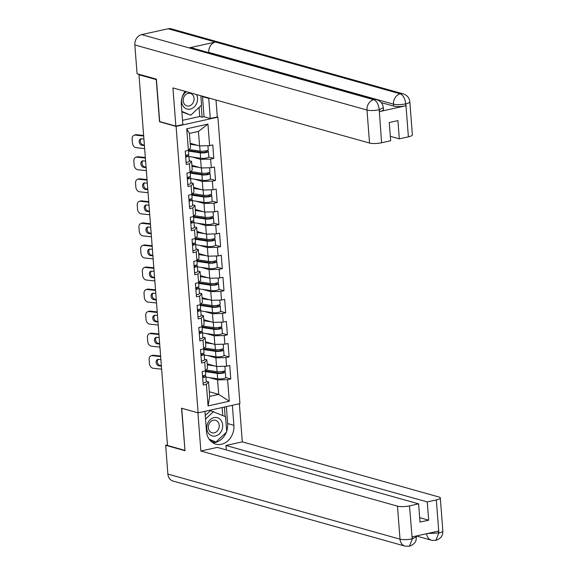 <?xml version="1.0" encoding="UTF-8"?>
<svg xmlns="http://www.w3.org/2000/svg" width="575" height="575" viewBox="0 0 575 575"><rect width="100%" height="100%" fill="white"/><g stroke="black" fill="none" stroke-linecap="round" stroke-linejoin="round"><path stroke-width="0.86" d="M217.206 116.962L217.889 117.149L239.933 403.607L198.123 412.857L176.087 126.399L217.889 117.149M190.188 143.268L199.568 145.899L198.454 131.409L207.949 124.099L186.738 128.786L188.399 150.348L185.229 151.053L186.264 164.486L189.434 163.782L191.583 161.323L189.24 160.669M207.949 124.099L209.609 145.655L212.779 144.958L213.814 158.391L208.768 156.975M192.474 157.054L200.596 159.333L210.644 159.088L213.814 158.391M210.644 159.088L211.305 167.713L214.475 167.016L215.51 180.442L210.464 179.033M194.17 179.112L202.299 181.391L212.34 181.147L215.51 180.442M212.34 181.147L213.002 189.772L216.171 189.067L217.206 202.501L212.161 201.092M195.867 201.164L203.996 203.442L214.037 203.205L217.206 202.501M214.037 203.205L214.698 211.83L217.868 211.126L218.903 224.559L213.864 223.143M197.563 223.222L205.692 225.501L215.733 225.263L218.903 224.559M215.733 225.263L216.394 233.881L219.564 233.184L220.599 246.618L215.56 245.202M199.259 245.281L207.388 247.559L217.429 247.315L220.599 246.618M217.429 247.315L218.09 255.94L221.26 255.243L222.295 268.676L217.257 267.26M200.963 267.339L209.084 269.618L219.125 269.373L222.295 268.676M219.125 269.373L219.794 277.998L222.963 277.294L223.991 290.727L218.953 289.318M202.659 289.39L210.781 291.669L220.822 291.432L223.991 290.727M220.822 291.432L221.49 300.057L224.66 299.352L225.688 312.786L220.649 311.37M204.355 311.449L212.477 313.727L222.525 313.49L225.688 312.786M222.525 313.49L223.186 322.115L226.356 321.411L227.391 334.844L222.345 333.428M206.051 333.507L214.18 335.786L224.221 335.541L227.391 334.844M224.221 335.541L224.882 344.166L228.052 343.469L229.087 356.902L224.042 355.487M207.748 355.566L215.877 357.844L225.917 357.6L229.087 356.902M225.917 357.6L226.579 366.225L229.748 365.527L230.783 378.954L225.738 377.545M209.444 377.617L217.573 379.895L227.614 379.658L230.783 378.954M227.614 379.658L229.274 401.221L208.064 405.914L206.403 384.352L208.553 381.893L206.217 381.239M189.434 163.782L190.095 172.407L186.925 173.104L187.96 186.537L191.13 185.84L191.791 194.465L188.629 195.162L189.657 208.596L192.826 207.898L193.495 216.516L190.325 217.221L191.36 230.654L194.522 229.95L195.191 238.575L192.021 239.279L193.056 252.713L196.226 252.008L196.887 260.633L193.717 261.338L194.752 274.764L197.922 274.067L198.583 282.692L195.414 283.389L196.449 296.822L199.618 296.125L200.28 304.75L197.11 305.447L198.145 318.881L201.315 318.176L201.976 326.801L198.806 327.506L199.841 340.939L203.011 340.235L203.672 348.86L200.502 349.564L201.537 362.99L204.707 362.293L205.376 370.918L202.206 371.615L203.234 385.049L206.403 384.352M191.885 165.327L201.264 167.958L200.596 159.333M191.583 161.323L192.244 169.948L190.095 172.407M201.264 167.958L211.305 167.713M193.588 187.385L202.961 190.016L202.299 181.391M191.13 185.84L193.279 183.382L190.943 182.728M193.279 183.382L193.94 192.007L191.791 194.465M202.961 190.016L213.002 189.772M195.284 209.444L204.657 212.067L203.996 203.442M192.826 207.898L194.975 205.44L192.639 204.786M194.975 205.44L195.637 214.065L193.495 216.516M204.657 212.067L214.698 211.83M196.981 231.495L206.353 234.126L205.692 225.501M194.522 229.95L196.672 227.499L194.336 226.838M196.672 227.499L197.333 236.124L195.191 238.575M206.353 234.126L216.394 233.881M198.677 253.553L208.049 256.184L207.388 247.559M196.226 252.008L198.368 249.55L196.032 248.896M198.368 249.55L199.029 258.175L196.887 260.633M208.049 256.184L218.09 255.94M200.373 275.612L209.746 278.243L209.084 269.618M197.922 274.067L200.064 271.608L197.728 270.954M200.064 271.608L200.732 280.233L198.583 282.692M209.746 278.243L219.794 277.998M202.069 297.67L211.449 300.294L210.781 291.669M199.618 296.125L201.76 293.667L199.424 293.013M201.76 293.667L202.429 302.292L200.28 304.75M211.449 300.294L221.49 300.057M203.766 319.722L213.145 322.352L212.477 313.727M201.315 318.176L203.464 315.725L201.121 315.071M203.464 315.725L204.125 324.35L201.976 326.801M213.145 322.352L223.186 322.115M205.462 341.78L214.842 344.411L214.18 335.786M203.011 340.235L205.16 337.784L202.817 337.123M205.16 337.784L205.821 346.402L203.672 348.86M214.842 344.411L224.882 344.166M207.165 363.838L216.538 366.469L215.877 357.844M204.707 362.293L206.856 359.835L204.52 359.181M206.856 359.835L207.518 368.46L205.376 370.918M216.538 366.469L226.579 366.225M209.314 391.762L218.687 394.393L217.573 379.895M208.553 381.893L209.667 396.383L218.687 394.393L229.274 401.221M208.064 405.914L209.667 396.383M198.123 412.857L181.542 408.207L184.97 450.297M184.783 450.34L167.49 445.488L138.97 74.764L156.263 79.616L159.505 121.749L176.087 126.399M139.977 74.542L138.97 74.764M198.454 131.409L189.434 133.4L190.548 147.897L188.399 150.348M199.568 145.899L209.609 145.655M186.738 128.786L189.434 133.4M159.505 121.749L159.958 121.648M152.224 355.681A4.37 3.299 -110 0 0 151.053 355.817L152.217 355.393A4.37 3.299 70 0 1 153.388 355.257L152.224 355.681L160.655 356.579M160.612 356.026L153.388 355.257M158.233 359.353A3.349 2.53 -110 0 0 157.306 361.912A3.349 2.53 -110 0 0 160.181 365.448L159.016 365.873L161.388 366.124M161.345 365.571L160.181 365.448M151.053 355.817A4.37 3.299 -110 0 0 149.126 359.555L149.442 363.659A4.37 3.299 -110 0 0 153.194 368.266L161.618 369.164M159.016 365.873A3.349 2.53 70 0 1 156.141 362.336A3.349 2.53 70 0 1 157.615 359.468A3.349 2.53 70 0 1 158.513 359.368L160.885 359.619M202.666 377.588A4.808 1.093 -4.4 0 0 205.836 376.309A4.808 1.093 -4.4 0 0 205.548 375.971L204.563 375.425M203.083 383.036A4.808 1.093 -4.4 0 0 206.252 381.75L205.836 376.309M202.997 375.813L203.773 376.251A2.911 0.661 175.6 0 1 203.945 376.452A2.911 0.661 175.6 0 1 202.63 377.121M202.529 375.892A4.808 1.093 -4.4 0 0 205.706 374.613L205.419 370.868M205.433 371.04L218.522 372.988A2.911 0.661 -4.4 0 0 221.698 372.887A2.911 0.661 -4.4 0 0 223.452 372.14A2.911 0.661 -4.4 0 0 222.985 371.824L222.087 371.572M223.689 371.227L224.566 371.472A4.808 1.093 175.6 0 1 225.335 371.996A4.808 1.093 175.6 0 1 222.453 373.232A4.808 1.093 175.6 0 1 217.213 373.391L205.476 371.651M224.897 366.268L225.206 370.3A4.808 1.093 175.6 0 1 222.324 371.529A4.808 1.093 175.6 0 1 217.084 371.694L206.116 370.063M214.777 365.973L207.237 364.852M207.194 364.241L210.213 364.694M225.335 371.996L225.752 377.437A4.808 1.093 175.6 0 1 222.87 378.673A4.808 1.093 175.6 0 1 217.63 378.839L205.893 377.092M208.236 432.925A9.466 7.82 105.7 0 0 219.312 433.895A9.466 7.82 105.7 0 0 221.246 420.699A9.466 7.82 105.7 0 0 210.17 419.728A9.466 7.82 105.7 0 0 208.236 432.925M209.35 430.732A6.483 5.355 105.7 0 0 212.053 432.788A6.483 5.355 105.7 0 0 218.162 429.863A6.483 5.355 105.7 0 0 218.263 422.366A6.483 5.355 105.7 0 0 215.553 420.311A6.483 5.355 105.7 0 0 209.444 423.236A6.483 5.355 105.7 0 0 209.35 430.732M205.253 415.502L210.407 410.658L225.551 416.659L226.722 431.926L215.912 442.074L209.566 439.832M215.912 442.074L209.084 439.163M205.534 419.096L213.569 411.549M186.458 91.727A9.466 7.82 105.7 0 0 182.376 96.844A9.466 7.82 105.7 0 0 186.235 108.754A9.466 7.82 105.7 0 0 196.801 102.997A9.466 7.82 105.7 0 0 196.521 94.552M183.713 97.549A6.483 5.355 105.7 0 0 186.904 105.893A6.483 5.355 105.7 0 0 193.595 101.761A6.483 5.355 105.7 0 0 190.404 93.416A6.483 5.355 105.7 0 0 183.713 97.549M200.855 95.766L201.573 105.031L190.763 115.187L181.894 111.859M190.763 115.187L181.858 111.385M204.937 411.348L206.475 431.372A16.38 13.541 105.7 0 0 215.769 444.116A16.38 13.541 105.7 0 0 233.903 425.306L232.357 405.282M409.429 546.243L412.361 538.811L416.336 536.813C416.142 539.911 416.537 543.368 409.429 546.243L405.088 546.128L172.946 481.038A8.956 7.403 -74.3 0 1 167.871 474.073L165.657 445.302L184.999 450.721L181.736 408.308L198.016 412.828M197.922 412.843L200.862 451.023L217.257 447.393L418.6 503.851L409.515 505.863L412.203 539.048M226.248 449.916L225.91 445.481L242.298 441.852L438.905 496.98A8.74 1.991 -4.4 0 1 440.306 497.928A8.74 1.991 -4.4 0 1 436.332 499.927L427.254 501.939L225.91 445.481M239.365 403.729L242.298 441.852M200.862 451.023L397.469 506.151A8.74 1.991 -4.4 0 0 409.515 505.863M165.657 445.302L167.447 444.899M418.6 503.851L420.002 522.093L428.655 520.174L427.254 501.939M427.505 533.514L438.567 533.011L438.423 531.099L412.217 536.899L412.361 538.811M428.655 520.174L419.664 517.658M212.772 442.779A16.38 13.541 105.7 0 0 226.27 432.35M226.672 431.257A16.38 13.541 105.7 0 0 227.664 423.559L233.903 425.306M226.356 406.611L227.664 423.559M225.134 416.48L224.408 407.043M209.717 440.019L215.165 442.348L215.553 441.974M222.741 415.459L222.13 407.546M438.876 532.946A8.74 1.991 175.6 0 0 442.851 530.948C442.613 534.046 443.138 537.474 435.857 540.399L438.876 532.946L436.332 499.927M202.472 96.219A16.38 13.541 105.7 0 1 202.508 96.665L208.747 98.411A16.38 13.541 105.7 0 0 208.711 97.966M185.164 91.368A16.38 13.541 105.7 0 0 181.326 104.478L182.872 124.559L175.864 126.105L172.924 87.932L369.531 143.06L366.987 110.048L134.852 44.958L137.066 73.729L156.407 79.149L159.67 121.569L175.864 126.105M208.747 98.411L210.292 118.493L217.3 116.941L215.999 100.014M182.541 120.312L199.733 116.509L202.105 117.171L204.053 116.739L210.292 118.493M408.394 136.843L405.857 103.823A8.74 1.991 175.6 0 0 409.831 101.825L412.368 134.845A8.74 1.991 175.6 0 1 408.394 136.843L399.316 138.848L390.317 136.325M134.852 44.958A8.956 7.403 -74.3 0 1 141.68 34.601L189.053 47.883A8.956 7.403 -74.3 0 1 192.079 47.969L376.841 99.777A8.956 7.403 -74.3 0 0 373.815 99.691C376.697 101.006 378.494 104.276 379.205 109.509L381.577 142.772A8.74 1.991 175.6 0 1 369.531 143.06M208.754 52.648L208.739 52.375A8.956 7.403 -74.3 0 1 215.503 42.032L168.13 28.75L141.68 34.601M168.13 28.75A8.956 7.403 -74.3 0 1 171.213 28.822L403.355 93.912A8.956 7.403 -74.3 0 0 400.265 93.84C403.154 95.163 404.973 98.426 405.713 103.629L405.698 105.8A8.74 1.991 175.6 0 1 393.645 106.095L381.247 102.616M393.645 106.095L393.501 104.183A8.956 7.403 -74.3 0 1 400.265 93.84L215.503 42.032L189.053 47.883L373.815 99.691A8.956 7.403 -74.3 0 0 366.987 110.048A8.74 1.991 -4.4 0 0 379.04 109.76M399.316 138.848L397.907 120.613L389.261 122.525L390.662 140.767L381.577 142.772M379.493 111.6L379.342 109.688L383.317 107.69L383.467 109.602A8.74 1.991 175.6 0 1 379.493 111.6L405.698 105.8M202.508 96.665L204.053 116.739M202.105 117.171L201.2 105.383M199.733 116.509L199.036 107.41M208.739 52.375L393.501 104.183C396.664 104.88 400.682 104.787 405.548 103.895M150.528 333.622A4.37 3.299 -110 0 0 149.356 333.759L150.521 333.335A4.37 3.299 70 0 1 151.692 333.198L150.528 333.622L158.952 334.521M158.916 333.967L151.692 333.198M156.537 337.295A3.349 2.53 -110 0 0 155.609 339.854A3.349 2.53 -110 0 0 158.484 343.39L157.32 343.814L159.692 344.066M159.649 343.512L158.484 343.39M149.356 333.759A4.37 3.299 -110 0 0 147.43 337.503L147.739 341.6A4.37 3.299 -110 0 0 151.498 346.207L159.922 347.106M157.32 343.814A3.349 2.53 70 0 1 154.438 340.285A3.349 2.53 70 0 1 155.918 337.417A3.349 2.53 70 0 1 156.817 337.309L159.189 337.561M200.963 355.537A4.808 1.093 -4.4 0 0 204.139 354.25A4.808 1.093 -4.4 0 0 203.852 353.92L202.867 353.366M201.387 360.978A4.808 1.093 -4.4 0 0 204.556 359.691L204.139 354.25M201.3 353.762L202.077 354.193A2.911 0.661 175.6 0 1 202.249 354.394A2.911 0.661 175.6 0 1 200.927 355.062M200.833 353.841A4.808 1.093 -4.4 0 0 204.01 352.554L203.722 348.809M148.832 311.571A4.37 3.299 -110 0 0 147.66 311.707L148.824 311.276A4.37 3.299 70 0 1 149.996 311.14L148.832 311.571L157.255 312.469M157.212 311.909L149.996 311.14M154.84 315.244A3.349 2.53 -110 0 0 153.906 317.803A3.349 2.53 -110 0 0 156.788 321.332L155.624 321.756L157.996 322.007M157.952 321.454L156.788 321.332M147.66 311.707A4.37 3.299 -110 0 0 145.727 315.445L146.043 319.542A4.37 3.299 -110 0 0 149.802 324.149L158.226 325.048M155.624 321.756A3.349 2.53 70 0 1 152.742 318.227A3.349 2.53 70 0 1 154.222 315.359A3.349 2.53 70 0 1 155.121 315.251L157.493 315.502M199.266 333.478A4.808 1.093 -4.4 0 0 202.443 332.192A4.808 1.093 -4.4 0 0 202.156 331.861L201.171 331.308M199.69 338.919A4.808 1.093 -4.4 0 0 202.86 337.64L202.443 332.192M199.597 331.703L200.38 332.134A2.911 0.661 175.6 0 1 200.553 332.343A2.911 0.661 175.6 0 1 199.23 333.004M199.137 331.782A4.808 1.093 -4.4 0 0 202.307 330.496L202.019 326.751M147.135 289.512A4.37 3.299 -110 0 0 145.964 289.649L147.128 289.225A4.37 3.299 70 0 1 148.3 289.088L147.135 289.512L155.559 290.411M155.516 289.857L148.3 289.088M153.144 293.185A3.349 2.53 -110 0 0 152.21 295.744A3.349 2.53 -110 0 0 155.092 299.273L153.928 299.697L156.292 299.956M156.249 299.402L155.092 299.273M145.964 289.649A4.37 3.299 -110 0 0 144.03 293.387L144.347 297.491A4.37 3.299 -110 0 0 148.106 302.098L156.529 302.996M153.928 299.697A3.349 2.53 70 0 1 151.045 296.168A3.349 2.53 70 0 1 152.526 293.3A3.349 2.53 70 0 1 153.424 293.2L155.796 293.451M197.57 311.42A4.808 1.093 -4.4 0 0 200.747 310.141A4.808 1.093 -4.4 0 0 200.459 309.803L199.475 309.257M197.987 316.861A4.808 1.093 -4.4 0 0 201.164 315.582L200.747 310.141M197.901 309.645L198.684 310.083A2.911 0.661 175.6 0 1 198.857 310.284A2.911 0.661 175.6 0 1 197.534 310.946M197.441 309.724A4.808 1.093 -4.4 0 0 200.61 308.437L200.323 304.7M145.439 267.454A4.37 3.299 -110 0 0 144.268 267.591L145.432 267.167A4.37 3.299 70 0 1 146.603 267.03L145.439 267.454L153.863 268.353M153.82 267.799L146.603 267.03M151.448 271.127A3.349 2.53 -110 0 0 150.513 273.686A3.349 2.53 -110 0 0 153.396 277.222L152.224 277.646L154.596 277.897M154.553 277.344L153.396 277.222M144.268 267.591A4.37 3.299 -110 0 0 142.334 271.328L142.65 275.432A4.37 3.299 -110 0 0 146.402 280.039L154.833 280.938M152.224 277.646A3.349 2.53 70 0 1 149.349 274.11A3.349 2.53 70 0 1 150.83 271.242A3.349 2.53 70 0 1 151.728 271.141L154.1 271.393M195.874 289.362A4.808 1.093 -4.4 0 0 199.043 288.082A4.808 1.093 -4.4 0 0 198.763 287.744L197.771 287.198M196.291 294.81A4.808 1.093 -4.4 0 0 199.467 293.523L199.043 288.082M196.204 287.586L196.988 288.025A2.911 0.661 175.6 0 1 197.16 288.226A2.911 0.661 175.6 0 1 195.838 288.894M195.744 287.665A4.808 1.093 -4.4 0 0 198.914 286.386L198.627 282.641M143.743 245.396A4.37 3.299 -110 0 0 142.571 245.532L143.736 245.108A4.37 3.299 70 0 1 144.907 244.972L143.743 245.396L152.167 246.294M152.123 245.741L144.907 244.972M149.752 249.068A3.349 2.53 -110 0 0 148.817 251.627A3.349 2.53 -110 0 0 151.692 255.163L150.528 255.588L152.9 255.839M152.857 255.286L151.692 255.163M142.571 245.532A4.37 3.299 -110 0 0 140.638 249.277L140.954 253.374A4.37 3.299 -110 0 0 144.706 257.981L153.137 258.879M150.528 255.588A3.349 2.53 70 0 1 147.653 252.051A3.349 2.53 70 0 1 149.133 249.191A3.349 2.53 70 0 1 150.032 249.083L152.404 249.334M194.178 267.31A4.808 1.093 -4.4 0 0 197.347 266.024A4.808 1.093 -4.4 0 0 197.06 265.693L196.075 265.14M194.594 272.751A4.808 1.093 -4.4 0 0 197.771 271.465L197.347 266.024M194.508 265.535L195.284 265.966A2.911 0.661 175.6 0 1 195.464 266.168A2.911 0.661 175.6 0 1 194.142 266.836M194.048 265.607A4.808 1.093 -4.4 0 0 197.218 264.327L196.93 260.583M203.73 348.982L216.825 350.93A2.911 0.661 -4.4 0 0 220.002 350.829A2.911 0.661 -4.4 0 0 221.749 350.082A2.911 0.661 -4.4 0 0 221.282 349.765L220.39 349.514M221.993 349.169L222.87 349.413A4.808 1.093 175.6 0 1 223.639 349.938A4.808 1.093 175.6 0 1 220.757 351.174A4.808 1.093 175.6 0 1 215.517 351.339L203.78 349.593M223.201 344.209L223.51 348.242A4.808 1.093 175.6 0 1 220.627 349.478A4.808 1.093 175.6 0 1 215.381 349.643L204.42 348.012M213.081 343.915L205.541 342.793M205.498 342.19L208.517 342.635M223.639 349.938L224.056 355.379A4.808 1.093 175.6 0 1 221.174 356.615A4.808 1.093 175.6 0 1 215.934 356.78L204.197 355.034M202.033 326.923L215.129 328.871A2.911 0.661 -4.4 0 0 218.306 328.771A2.911 0.661 -4.4 0 0 220.053 328.023A2.911 0.661 -4.4 0 0 219.585 327.707L218.694 327.455M220.297 327.11L221.174 327.362A4.808 1.093 175.6 0 1 221.943 327.879A4.808 1.093 175.6 0 1 219.061 329.116A4.808 1.093 175.6 0 1 213.814 329.281L202.084 327.534M221.504 322.151L221.813 326.183A4.808 1.093 175.6 0 1 218.931 327.419A4.808 1.093 175.6 0 1 213.684 327.585L202.723 325.953M211.384 321.856L203.845 320.742M203.802 320.131L206.82 320.577M221.943 327.879L222.36 333.32A4.808 1.093 175.6 0 1 219.478 334.557A4.808 1.093 175.6 0 1 214.238 334.722L202.501 332.975M200.337 304.872L213.433 306.82A2.911 0.661 -4.4 0 0 216.61 306.719A2.911 0.661 -4.4 0 0 218.356 305.972A2.911 0.661 -4.4 0 0 217.889 305.656L216.998 305.404M218.601 305.059L219.478 305.303A4.808 1.093 175.6 0 1 220.247 305.821A4.808 1.093 175.6 0 1 217.364 307.057A4.808 1.093 175.6 0 1 212.118 307.223L200.388 305.476M219.801 300.092L220.117 304.125A4.808 1.093 175.6 0 1 217.228 305.361A4.808 1.093 175.6 0 1 211.988 305.526L201.027 303.895M209.688 299.805L202.148 298.684M202.105 298.073L205.117 298.526M220.247 305.821L220.663 311.269A4.808 1.093 175.6 0 1 217.781 312.505A4.808 1.093 175.6 0 1 212.542 312.663L200.804 310.924M198.641 282.814L211.737 284.762A2.911 0.661 -4.4 0 0 214.913 284.661A2.911 0.661 -4.4 0 0 216.66 283.913A2.911 0.661 -4.4 0 0 216.193 283.597L215.294 283.346M216.904 283.001L217.781 283.245A4.808 1.093 175.6 0 1 218.55 283.77A4.808 1.093 175.6 0 1 215.661 284.999A4.808 1.093 175.6 0 1 210.421 285.164L198.691 283.425M218.105 278.041L218.414 282.066A4.808 1.093 175.6 0 1 215.532 283.303A4.808 1.093 175.6 0 1 210.292 283.468L199.324 281.836M207.992 277.747L200.452 276.625M200.402 276.014L203.421 276.467M218.55 283.77L218.967 289.211A4.808 1.093 175.6 0 1 216.085 290.447A4.808 1.093 175.6 0 1 210.838 290.612L199.108 288.866M196.945 260.755L210.04 262.703A2.911 0.661 -4.4 0 0 213.217 262.603A2.911 0.661 -4.4 0 0 214.964 261.855A2.911 0.661 -4.4 0 0 214.497 261.539L213.598 261.287M215.208 260.942L216.078 261.187A4.808 1.093 175.6 0 1 216.847 261.711A4.808 1.093 175.6 0 1 213.965 262.947A4.808 1.093 175.6 0 1 208.725 263.113L196.988 261.366M216.408 255.983L216.717 260.015A4.808 1.093 175.6 0 1 213.835 261.251A4.808 1.093 175.6 0 1 208.596 261.409L197.627 259.785M206.296 255.688L198.756 254.567M198.706 253.963L201.724 254.409M216.847 261.711L217.271 267.152A4.808 1.093 175.6 0 1 214.389 268.388A4.808 1.093 175.6 0 1 209.142 268.554L197.412 266.807M142.039 223.337A4.37 3.299 -110 0 0 140.875 223.481L142.039 223.05A4.37 3.299 70 0 1 143.211 222.913L142.039 223.337L150.47 224.236M150.427 223.682L143.211 222.913M148.055 227.017A3.349 2.53 -110 0 0 147.121 229.576A3.349 2.53 -110 0 0 149.996 233.105L148.832 233.529L151.203 233.781M151.16 233.227L149.996 233.105M140.875 223.481A4.37 3.299 -110 0 0 138.942 227.218L139.258 231.315A4.37 3.299 -110 0 0 143.01 235.923L151.441 236.821M148.832 233.529A3.349 2.53 70 0 1 145.957 230A3.349 2.53 70 0 1 147.437 227.132A3.349 2.53 70 0 1 148.336 227.024L150.7 227.276M192.481 245.252A4.808 1.093 -4.4 0 0 195.651 243.965A4.808 1.093 -4.4 0 0 195.363 243.635L194.379 243.081M192.898 250.693A4.808 1.093 -4.4 0 0 196.068 249.413L195.651 243.965M192.812 243.477L193.588 243.908A2.911 0.661 175.6 0 1 193.768 244.109A2.911 0.661 175.6 0 1 192.445 244.778M192.352 243.556A4.808 1.093 -4.4 0 0 195.522 242.269L195.234 238.524M195.248 238.697L208.344 240.645A2.911 0.661 -4.4 0 0 211.521 240.544A2.911 0.661 -4.4 0 0 213.268 239.797A2.911 0.661 -4.4 0 0 212.8 239.48L211.902 239.229M213.505 238.884L214.382 239.135A4.808 1.093 175.6 0 1 215.151 239.653A4.808 1.093 175.6 0 1 212.268 240.889A4.808 1.093 175.6 0 1 207.029 241.054L195.292 239.308M214.712 233.924L215.021 237.957A4.808 1.093 175.6 0 1 212.139 239.193A4.808 1.093 175.6 0 1 206.899 239.358L195.931 237.727M204.592 233.63L197.06 232.508M197.009 231.905L200.028 232.35M215.151 239.653L215.575 245.094A4.808 1.093 175.6 0 1 212.685 246.33A4.808 1.093 175.6 0 1 207.446 246.495L195.716 244.749M140.343 201.286A4.37 3.299 -110 0 0 139.172 201.423L140.343 200.998A4.37 3.299 70 0 1 141.507 200.862L140.343 201.286L148.774 202.184M148.731 201.631L141.507 200.862M146.352 204.959A3.349 2.53 -110 0 0 145.425 207.518A3.349 2.53 -110 0 0 148.3 211.047L147.135 211.471L149.507 211.729M149.464 211.169L148.3 211.047M139.172 201.423A4.37 3.299 -110 0 0 137.245 205.16L137.562 209.257A4.37 3.299 -110 0 0 141.313 213.864L149.737 214.763M147.135 211.471A3.349 2.53 70 0 1 144.26 207.942A3.349 2.53 70 0 1 145.741 205.074A3.349 2.53 70 0 1 146.632 204.966L149.004 205.225M190.785 223.193A4.808 1.093 -4.4 0 0 193.955 221.907A4.808 1.093 -4.4 0 0 193.667 221.576L192.682 221.03M191.202 228.634A4.808 1.093 -4.4 0 0 194.372 227.355L193.955 221.907M191.116 221.418L191.892 221.857A2.911 0.661 175.6 0 1 192.064 222.058A2.911 0.661 175.6 0 1 190.749 222.719M190.648 221.497A4.808 1.093 -4.4 0 0 193.825 220.211L193.538 216.466M193.552 216.646L206.641 218.593A2.911 0.661 -4.4 0 0 209.818 218.493A2.911 0.661 -4.4 0 0 211.571 217.738A2.911 0.661 -4.4 0 0 211.104 217.429L210.206 217.178M211.808 216.833L212.685 217.077A4.808 1.093 175.6 0 1 213.454 217.594A4.808 1.093 175.6 0 1 210.572 218.831A4.808 1.093 175.6 0 1 205.333 218.996L193.595 217.249M213.016 211.866L213.325 215.898A4.808 1.093 175.6 0 1 210.443 217.134A4.808 1.093 175.6 0 1 205.203 217.3L194.235 215.668M202.896 211.578L195.363 210.457M195.313 209.846L198.332 210.292M213.454 217.594L213.878 223.042A4.808 1.093 175.6 0 1 210.989 224.279A4.808 1.093 175.6 0 1 205.749 224.437L194.012 222.697M138.647 179.228A4.37 3.299 -110 0 0 137.475 179.364L138.64 178.94A4.37 3.299 70 0 1 139.811 178.803L138.647 179.228L147.078 180.126M147.035 179.572L139.811 178.803M144.656 182.9A3.349 2.53 -110 0 0 143.728 185.459A3.349 2.53 -110 0 0 146.603 188.988L145.439 189.419L147.811 189.671M147.768 189.118L146.603 188.988M137.475 179.364A4.37 3.299 -110 0 0 135.549 183.102L135.865 187.206A4.37 3.299 -110 0 0 139.617 191.813L148.041 192.711M145.439 189.419A3.349 2.53 70 0 1 142.557 185.883A3.349 2.53 70 0 1 144.037 183.015A3.349 2.53 70 0 1 144.936 182.915L147.308 183.166M189.089 201.135A4.808 1.093 -4.4 0 0 192.258 199.856A4.808 1.093 -4.4 0 0 191.971 199.518L190.986 198.972M189.506 206.583A4.808 1.093 -4.4 0 0 192.675 205.297L192.258 199.856M189.419 199.36L190.196 199.798A2.911 0.661 175.6 0 1 190.368 199.999A2.911 0.661 175.6 0 1 189.046 200.668M188.952 199.439A4.808 1.093 -4.4 0 0 192.129 198.159L191.842 194.415M191.849 194.587L204.944 196.535A2.911 0.661 -4.4 0 0 208.121 196.434A2.911 0.661 -4.4 0 0 209.868 195.687A2.911 0.661 -4.4 0 0 209.408 195.371L208.509 195.119M210.112 194.774L210.989 195.018A4.808 1.093 175.6 0 1 211.758 195.536A4.808 1.093 175.6 0 1 208.876 196.772A4.808 1.093 175.6 0 1 203.636 196.938L191.899 195.191M211.32 189.815L211.629 193.84A4.808 1.093 175.6 0 1 208.747 195.076A4.808 1.093 175.6 0 1 203.5 195.241L192.539 193.61M201.2 189.52L193.66 188.399M193.617 187.788L196.636 188.241M211.758 195.536L212.175 200.984A4.808 1.093 175.6 0 1 209.293 202.22A4.808 1.093 175.6 0 1 204.053 202.386L192.316 200.639M136.951 157.169A4.37 3.299 -110 0 0 135.779 157.306L136.943 156.882A4.37 3.299 70 0 1 138.115 156.745L136.951 157.169L145.374 158.067M145.338 157.514L138.115 156.745M142.959 160.842A3.349 2.53 -110 0 0 142.025 163.401A3.349 2.53 -110 0 0 144.907 166.937L143.743 167.361L146.115 167.612M146.072 167.059L144.907 166.937M135.779 157.306A4.37 3.299 -110 0 0 133.853 161.043L134.162 165.147A4.37 3.299 -110 0 0 137.921 169.754L146.345 170.653M143.743 167.361A3.349 2.53 70 0 1 140.861 163.825A3.349 2.53 70 0 1 142.341 160.964A3.349 2.53 70 0 1 143.24 160.856L145.612 161.108M187.385 179.077A4.808 1.093 -4.4 0 0 190.562 177.797A4.808 1.093 -4.4 0 0 190.275 177.459L189.29 176.913M187.809 184.525A4.808 1.093 -4.4 0 0 190.979 183.238L190.562 177.797M187.723 177.308L188.499 177.74A2.911 0.661 175.6 0 1 188.672 177.941A2.911 0.661 175.6 0 1 187.349 178.609M187.256 177.38A4.808 1.093 -4.4 0 0 190.433 176.101L190.145 172.356M190.153 172.529L203.248 174.477A2.911 0.661 -4.4 0 0 206.425 174.376A2.911 0.661 -4.4 0 0 208.172 173.628A2.911 0.661 -4.4 0 0 207.704 173.312L206.813 173.061M208.416 172.716L209.293 172.96A4.808 1.093 175.6 0 1 210.062 173.485A4.808 1.093 175.6 0 1 207.18 174.721A4.808 1.093 175.6 0 1 201.94 174.879L190.203 173.14M209.623 167.756L209.932 171.788A4.808 1.093 175.6 0 1 207.05 173.025A4.808 1.093 175.6 0 1 201.803 173.183L190.842 171.558M199.503 167.462L191.964 166.34M191.921 165.737L194.939 166.182M210.062 173.485L210.479 178.926A4.808 1.093 175.6 0 1 207.597 180.162A4.808 1.093 175.6 0 1 202.357 180.327L190.62 178.581M135.254 135.111A4.37 3.299 -110 0 0 134.083 135.247L135.247 134.823A4.37 3.299 70 0 1 136.419 134.687L135.254 135.111L143.678 136.009M143.635 135.456L136.419 134.687M141.263 138.791A3.349 2.53 -110 0 0 140.329 141.342A3.349 2.53 -110 0 0 143.211 144.878L142.047 145.303L144.411 145.554M144.375 145.001L143.211 144.878M134.083 135.247A4.37 3.299 -110 0 0 132.149 138.992L132.466 143.089A4.37 3.299 -110 0 0 136.225 147.696L144.648 148.594M142.047 145.303A3.349 2.53 70 0 1 139.164 141.773A3.349 2.53 70 0 1 140.645 138.906A3.349 2.53 70 0 1 141.543 138.798L143.915 139.049M185.689 157.025A4.808 1.093 -4.4 0 0 188.866 155.739A4.808 1.093 -4.4 0 0 188.578 155.408L187.594 154.855M186.113 162.466A4.808 1.093 -4.4 0 0 189.283 161.187L188.866 155.739M186.02 155.25L186.803 155.681A2.911 0.661 175.6 0 1 186.976 155.882A2.911 0.661 175.6 0 1 185.653 156.551M185.56 155.329A4.808 1.093 -4.4 0 0 188.729 154.042L188.442 150.298M188.456 150.47L201.552 152.418A2.911 0.661 -4.4 0 0 204.729 152.317A2.911 0.661 -4.4 0 0 206.475 151.57A2.911 0.661 -4.4 0 0 206.008 151.254L205.117 151.002M206.72 150.657L207.597 150.902A4.808 1.093 175.6 0 1 208.366 151.426A4.808 1.093 175.6 0 1 205.483 152.662A4.808 1.093 175.6 0 1 200.237 152.828L188.507 151.081M207.927 145.698L208.236 149.73A4.808 1.093 175.6 0 1 205.354 150.966A4.808 1.093 175.6 0 1 200.107 151.132L189.146 149.5M197.807 145.403L190.268 144.282M190.224 143.678L193.243 144.124M208.366 151.426L208.783 156.867A4.808 1.093 175.6 0 1 205.9 158.103A4.808 1.093 175.6 0 1 200.661 158.269L188.923 156.522M203.773 376.251L203.809 376.683M223.035 372.521L222.985 371.824M217.084 371.694L216.674 366.462M217.63 378.839L217.213 373.391M167.871 474.073L400.006 539.163L397.469 506.151M435.836 540.399L431.595 540.263A8.956 7.403 -74.3 0 1 426.557 533.729M405.088 546.128A8.956 7.403 -74.3 0 1 400.006 539.163A8.74 1.991 -4.4 0 0 412.059 538.876M202.077 354.193L202.112 354.624M200.38 332.134L200.409 332.566M198.684 310.083L198.713 310.507M196.988 288.025L197.017 288.456M195.284 265.966L195.32 266.397M221.339 350.463L221.282 349.765M215.381 349.643L214.978 344.403M215.934 356.78L215.517 351.339M219.643 328.411L219.585 327.707M213.684 327.585L213.282 322.352M214.238 334.722L213.814 329.281M217.947 306.353L217.889 305.656M211.988 305.526L211.586 300.294M212.542 312.663L212.118 307.223M216.25 284.294L216.193 283.597M210.292 283.468L209.889 278.235M210.838 290.612L210.421 285.164M214.547 262.236L214.497 261.539M208.596 261.409L208.193 256.177M209.142 268.554L208.725 263.113M193.588 243.908L193.624 244.339M212.851 240.185L212.8 239.48M206.899 239.358L206.497 234.126M207.446 246.495L207.029 241.054M191.892 221.857L191.928 222.281M211.154 218.126L211.104 217.429M205.203 217.3L204.801 212.067M205.749 224.437L205.333 218.996M190.196 199.798L190.232 200.222M209.458 196.068L209.408 195.371M203.5 195.241L203.097 190.009M204.053 202.386L203.636 196.938M188.499 177.74L188.535 178.171M207.762 174.009L207.704 173.312M201.803 173.183L201.401 167.95M202.357 180.327L201.94 174.879M186.803 155.681L186.832 156.112M206.066 151.958L206.008 151.254M200.107 151.132L199.705 145.899M200.661 158.269L200.237 152.828M139.258 74.707L139.229 74.333M431.595 540.263L416.336 535.986M416.336 536.813L416.278 536.001M442.851 530.948L440.306 497.928M409.831 101.825C409.378 97.901 407.215 95.263 403.355 93.912M383.317 107.69C382.871 103.766 380.707 101.128 376.841 99.777"/></g></svg>
